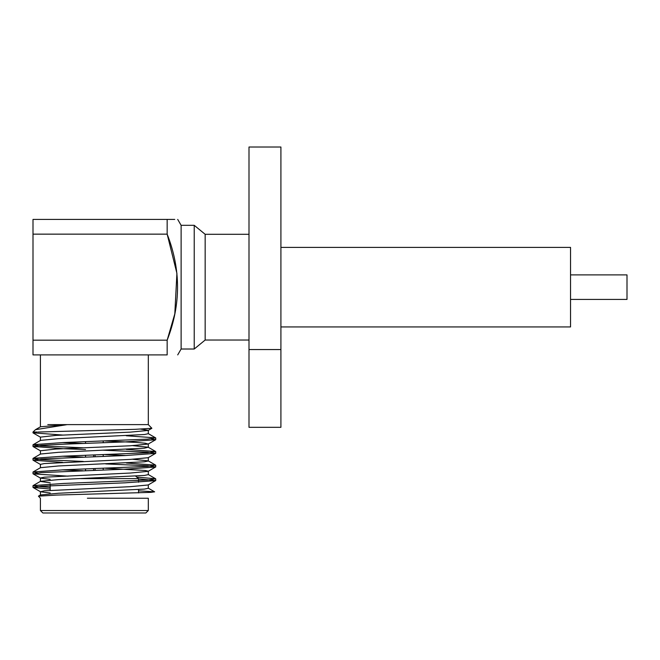 <?xml version="1.0" encoding="UTF-8"?>
<svg xmlns="http://www.w3.org/2000/svg" width="660" height="660" viewBox="0 0 660 660"><rect width="100%" height="100%" fill="white"/><g stroke="black" fill="none" stroke-linecap="round" stroke-linejoin="round"><path stroke-width="0.99" d="M249.001 349.561L280.912 349.561L280.912 427.317L249.001 427.317L249.001 147.015L280.912 147.015L280.912 349.561M570.545 274.89L627 274.89L627 299.434L570.545 299.434M280.912 247.401L570.545 247.401L570.545 326.931L280.912 326.931M249.001 340.032L205.161 340.032L205.161 234.3L249.001 234.3M194.221 349.016L181.12 349.016L181.12 225.316L194.221 225.316L194.221 349.016L205.161 340.032M181.12 225.316L177.713 219.417M167.161 219.417C180.947 219.417 180.947 219.417 167.161 219.417L167.161 234.143L33 234.143L33 219.417L174.743 219.417M174.743 314.077L167.161 340.18L167.161 354.907L33 354.907L33 340.18L167.161 340.18C180.988 304.747 180.988 269.404 167.161 234.143L176.913 273.355L174.817 313.706M167.161 354.907C180.988 354.907 180.988 354.907 167.161 354.907C180.988 354.907 180.988 354.907 167.161 354.907M33 340.18L33 234.143M148.31 354.907L148.31 424.619L47.792 424.619M40.541 426.756L67.18 424.619L35.45 429.693L33 432.036L33 432.82L37.092 432.036L33 432.036M40.425 437.126L55.745 435.41L130.333 432.135L148.195 430.419L151.874 428.29L135.118 429.33L38.024 432.036M151.874 428.29L148.302 424.611M40.532 494.967L58.393 493.251L144.433 489.093L148.302 488.276L148.302 484.836M50.185 482.79L40.425 481.454L40.425 478.013L44.294 477.205L130.333 473.038L148.186 471.331L155.727 466.909L147.493 465.77L105.732 463.922M40.541 481.321L58.393 479.614L144.433 475.447L148.302 474.631L148.302 471.199L145.249 470.481L105.451 468.254M82.954 470.745L62.246 469.854M40.541 467.684L58.402 465.968L144.433 461.802L148.302 460.993L148.302 457.561M148.186 460.861L132.66 459.278M83.036 457.099L62.329 456.217M83.275 461.439L41.225 459.574L33 458.436L40.532 454.022L58.393 452.323L144.433 448.165L148.195 447.216L132.709 445.632M83.119 443.462L62.403 442.579M83.267 447.802L41.225 445.937L33 444.799L40.532 440.385L58.402 438.677L144.433 434.519L148.302 433.702L148.302 430.287L140.72 429.124M50.185 492.987L40.532 491.782L44.294 490.842L130.325 486.676L148.186 484.968L155.727 480.546L138.542 478.863M50.185 479.35L40.541 478.145L33.099 473.847L41.225 472.593L125.045 469.186L155.628 467.024M40.425 467.816L40.425 464.376L44.294 463.567L130.333 459.401L148.186 457.693L155.727 453.271L147.51 452.141L103.199 450.194M126.192 455.507L105.46 454.616M40.425 450.78L55.753 449.047L130.333 445.772L148.195 444.056L145.249 443.207L136.067 442.414L105.46 440.979M138.542 490.842L154.638 491.824L150.892 492.36L56.537 495.074L38.437 496.155L40.417 498.251M50.185 487.393L37.339 486.519L33.099 485.595L63.682 483.442L147.51 480.026L155.628 478.781L137.057 477.13M37.546 472.898L33.099 471.958L63.682 469.805L147.493 466.397L155.628 465.143L126.439 463.039M33.099 458.32L63.682 456.167L147.51 452.76L155.628 451.506L126.365 449.394M33.099 444.683L63.682 442.53L147.493 439.123L155.628 437.869L126.291 435.757M50.185 489.052L33.099 487.484L41.225 486.23L125.045 482.823L155.628 480.661M68.079 476.165L33.099 473.847M62.543 462.322L33.099 460.21L41.225 458.956L125.045 455.548L155.628 453.387M85.528 449.542L63.682 448.726L33 446.457L41.225 445.318L63.682 444.18L125.045 441.911L155.628 439.75L151.181 438.809M62.527 435.047L33 432.82M148.31 498.259L148.31 510.526L145.852 512.985L42.875 512.985L40.417 510.526L148.31 510.526M148.013 498.259L87.376 498.217M80.743 478.615L138.542 478.615L138.542 482.229M138.542 489.613L138.542 492.913M138.542 478.615L135.704 476.165M95.098 455.004L95.098 456.654M95.098 468.641L95.098 470.291M93.629 455.053L93.629 456.712M93.629 468.691L93.629 470.349M103.199 441.061L103.199 442.72M103.199 454.699L103.199 456.357M103.199 468.336L103.199 469.994M205.161 234.3L194.221 225.316M181.12 349.016L177.713 354.907M40.417 354.907L40.425 426.888M40.425 495.099L40.425 491.651M40.425 454.171L40.425 450.739M148.302 447.348L148.302 443.924M40.425 440.525L40.425 437.102M40.516 494.942L38.428 496.147M148.203 488.119L154.63 491.84M40.524 481.305L33.099 485.595M148.203 474.482L155.628 478.781M40.532 467.659L33.099 471.958M148.195 460.845L155.628 465.143M148.195 447.208L155.628 451.506M148.195 433.57L155.628 437.869M40.541 426.748L35.45 429.693M33 444.807L33 446.457M33 458.436L33 460.094M33 472.073L33 473.731M33 485.71L33 487.361M155.727 437.984L155.727 439.642M155.727 451.621L155.727 453.271M155.727 465.251L155.727 466.917M155.727 478.896L155.727 480.546M33.099 487.484L40.541 491.782M33.099 460.21L40.541 464.508M33.099 446.572L40.532 450.871M155.628 439.75L148.195 444.056M33.099 432.935L40.532 437.233M40.417 498.226L40.417 510.526M50.185 484.028L50.185 490.314M85.528 441.721L85.528 443.371M85.528 455.359L85.528 457.009M85.528 468.996L85.528 470.646"/></g></svg>
